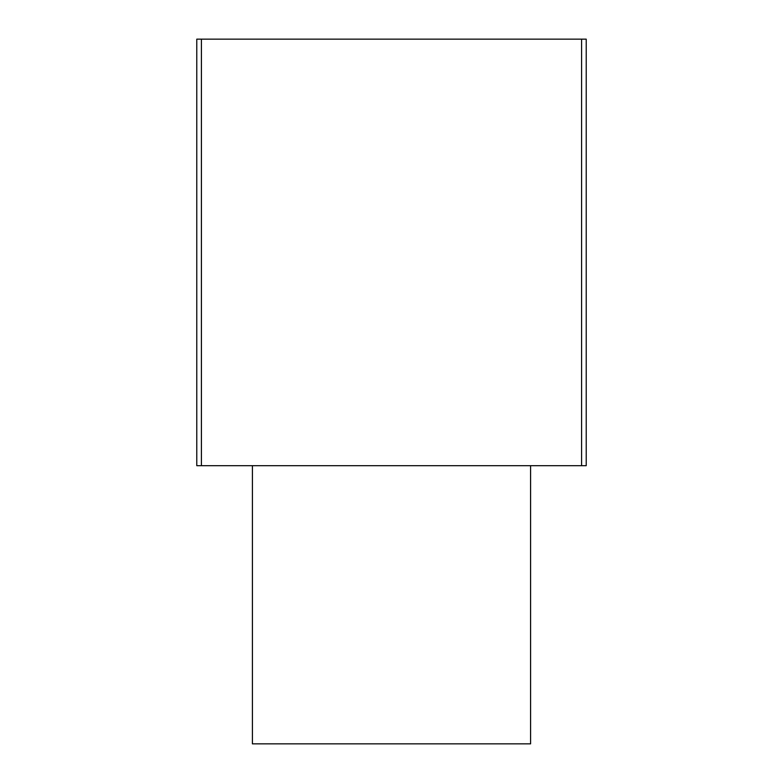 <?xml version="1.0" encoding="UTF-8"?>
<svg xmlns="http://www.w3.org/2000/svg" width="783" height="783" viewBox="0 0 783 783"><rect width="100%" height="100%" fill="white"/><g stroke="black" fill="none" stroke-linecap="round" stroke-linejoin="round"><path stroke-width="1.17" d="M530.59 465.679L530.59 743.85L252.41 743.85L252.41 465.679M581.583 39.15L196.778 39.15L196.778 465.679L586.222 465.679L586.222 39.15L581.583 39.15L581.583 465.679M201.417 39.15L201.417 465.679"/></g></svg>
